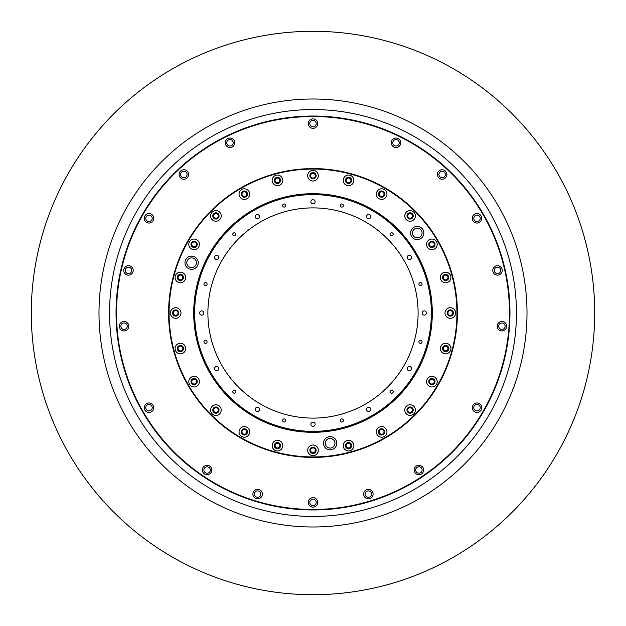 <?xml version="1.0" encoding="UTF-8"?>
<svg xmlns="http://www.w3.org/2000/svg" width="626" height="626" viewBox="0 0 626 626"><rect width="100%" height="100%" fill="white"/><g stroke="black" fill="none" stroke-linecap="round" stroke-linejoin="round"><path stroke-width="0.94" d="M194.639 313A118.361 118.361 0 0 0 313 431.361A118.361 118.361 0 0 0 431.361 313A118.361 118.361 0 0 0 313 194.639A118.361 118.361 0 0 0 194.639 313M429.538 244.351A2.371 2.371 0 0 0 431.901 246.714A2.371 2.371 0 0 0 434.272 244.351A2.371 2.371 0 0 0 431.901 241.98A2.371 2.371 0 0 0 429.538 244.351M443.255 277.467A2.371 2.371 0 0 0 445.618 279.83A2.371 2.371 0 0 0 447.989 277.467A2.371 2.371 0 0 0 445.618 275.096A2.371 2.371 0 0 0 443.255 277.467M447.934 313A2.371 2.371 0 0 0 450.297 315.371A2.371 2.371 0 0 0 452.668 313A2.371 2.371 0 0 0 450.297 310.629A2.371 2.371 0 0 0 447.934 313M443.255 348.533A2.371 2.371 0 0 0 445.618 350.904A2.371 2.371 0 0 0 447.989 348.533A2.371 2.371 0 0 0 445.618 346.17A2.371 2.371 0 0 0 443.255 348.533M429.538 381.649A2.371 2.371 0 0 0 431.901 384.02A2.371 2.371 0 0 0 434.272 381.649A2.371 2.371 0 0 0 431.901 379.286A2.371 2.371 0 0 0 429.538 381.649M407.722 410.085A2.371 2.371 0 0 0 410.085 412.456A2.371 2.371 0 0 0 412.456 410.085A2.371 2.371 0 0 0 410.085 407.722A2.371 2.371 0 0 0 407.722 410.085M379.286 431.901A2.371 2.371 0 0 0 381.649 434.272A2.371 2.371 0 0 0 384.02 431.901A2.371 2.371 0 0 0 381.649 429.538A2.371 2.371 0 0 0 379.286 431.901M346.17 445.618A2.371 2.371 0 0 0 348.533 447.989A2.371 2.371 0 0 0 350.904 445.618A2.371 2.371 0 0 0 348.533 443.255A2.371 2.371 0 0 0 346.17 445.618M310.629 450.297A2.371 2.371 0 0 0 313 452.668A2.371 2.371 0 0 0 315.371 450.297A2.371 2.371 0 0 0 313 447.934A2.371 2.371 0 0 0 310.629 450.297M275.096 445.618A2.371 2.371 0 0 0 277.467 447.989A2.371 2.371 0 0 0 279.83 445.618A2.371 2.371 0 0 0 277.467 443.255A2.371 2.371 0 0 0 275.096 445.618M241.98 431.901A2.371 2.371 0 0 0 244.351 434.272A2.371 2.371 0 0 0 246.714 431.901A2.371 2.371 0 0 0 244.351 429.538A2.371 2.371 0 0 0 241.98 431.901M213.544 410.085A2.371 2.371 0 0 0 215.915 412.456A2.371 2.371 0 0 0 218.278 410.085A2.371 2.371 0 0 0 215.915 407.722A2.371 2.371 0 0 0 213.544 410.085M191.728 381.649A2.371 2.371 0 0 0 194.099 384.02A2.371 2.371 0 0 0 196.462 381.649A2.371 2.371 0 0 0 194.099 379.286A2.371 2.371 0 0 0 191.728 381.649M178.011 348.533A2.371 2.371 0 0 0 180.382 350.904A2.371 2.371 0 0 0 182.745 348.533A2.371 2.371 0 0 0 180.382 346.17A2.371 2.371 0 0 0 178.011 348.533M173.332 313A2.371 2.371 0 0 0 175.703 315.371A2.371 2.371 0 0 0 178.066 313A2.371 2.371 0 0 0 175.703 310.629A2.371 2.371 0 0 0 173.332 313M178.011 277.467A2.371 2.371 0 0 0 180.382 279.83A2.371 2.371 0 0 0 182.745 277.467A2.371 2.371 0 0 0 180.382 275.096A2.371 2.371 0 0 0 178.011 277.467M191.728 244.351A2.371 2.371 0 0 0 194.099 246.714A2.371 2.371 0 0 0 196.462 244.351A2.371 2.371 0 0 0 194.099 241.98A2.371 2.371 0 0 0 191.728 244.351M213.544 215.915A2.371 2.371 0 0 0 215.915 218.278A2.371 2.371 0 0 0 218.278 215.915A2.371 2.371 0 0 0 215.915 213.544A2.371 2.371 0 0 0 213.544 215.915M241.98 194.099A2.371 2.371 0 0 0 244.351 196.462A2.371 2.371 0 0 0 246.714 194.099A2.371 2.371 0 0 0 244.351 191.728A2.371 2.371 0 0 0 241.98 194.099M275.096 180.382A2.371 2.371 0 0 0 277.467 182.745A2.371 2.371 0 0 0 279.83 180.382A2.371 2.371 0 0 0 277.467 178.011A2.371 2.371 0 0 0 275.096 180.382M310.629 175.703A2.371 2.371 0 0 0 313 178.066A2.371 2.371 0 0 0 315.371 175.703A2.371 2.371 0 0 0 313 173.332A2.371 2.371 0 0 0 310.629 175.703M346.17 180.382A2.371 2.371 0 0 0 348.533 182.745A2.371 2.371 0 0 0 350.904 180.382A2.371 2.371 0 0 0 348.533 178.011A2.371 2.371 0 0 0 346.17 180.382M379.286 194.099A2.371 2.371 0 0 0 381.649 196.462A2.371 2.371 0 0 0 384.02 194.099A2.371 2.371 0 0 0 381.649 191.728A2.371 2.371 0 0 0 379.286 194.099M407.722 215.915A2.371 2.371 0 0 0 410.085 218.278A2.371 2.371 0 0 0 412.456 215.915A2.371 2.371 0 0 0 410.085 213.544A2.371 2.371 0 0 0 407.722 215.915M277.467 183.504A3.122 3.122 0 0 1 274.337 180.382A3.122 3.122 0 0 1 277.467 177.252A3.122 3.122 0 0 1 280.589 180.382A3.122 3.122 0 0 1 277.467 183.504M244.351 197.221A3.122 3.122 0 0 1 241.229 194.099A3.122 3.122 0 0 1 244.351 190.969A3.122 3.122 0 0 1 247.473 194.099A3.122 3.122 0 0 1 244.351 197.221M215.915 219.037A3.122 3.122 0 0 1 212.793 215.915A3.122 3.122 0 0 1 215.915 212.793A3.122 3.122 0 0 1 219.037 215.915A3.122 3.122 0 0 1 215.915 219.037M194.099 247.473A3.122 3.122 0 0 1 190.969 244.351A3.122 3.122 0 0 1 194.099 241.229A3.122 3.122 0 0 1 197.221 244.351A3.122 3.122 0 0 1 194.099 247.473M180.382 280.589A3.122 3.122 0 0 1 177.252 277.467A3.122 3.122 0 0 1 180.382 274.337A3.122 3.122 0 0 1 183.504 277.467A3.122 3.122 0 0 1 180.382 280.589M175.703 316.122A3.122 3.122 0 0 1 172.573 313A3.122 3.122 0 0 1 175.703 309.878A3.122 3.122 0 0 1 178.825 313A3.122 3.122 0 0 1 175.703 316.122M180.382 351.663A3.122 3.122 0 0 1 177.252 348.533A3.122 3.122 0 0 1 180.382 345.411A3.122 3.122 0 0 1 183.504 348.533A3.122 3.122 0 0 1 180.382 351.663M194.099 384.771A3.122 3.122 0 0 1 190.969 381.649A3.122 3.122 0 0 1 194.099 378.527A3.122 3.122 0 0 1 197.221 381.649A3.122 3.122 0 0 1 194.099 384.771M215.915 413.207A3.122 3.122 0 0 1 212.793 410.085A3.122 3.122 0 0 1 215.915 406.963A3.122 3.122 0 0 1 219.037 410.085A3.122 3.122 0 0 1 215.915 413.207M244.351 435.031A3.122 3.122 0 0 1 241.229 431.901A3.122 3.122 0 0 1 244.351 428.779A3.122 3.122 0 0 1 247.473 431.901A3.122 3.122 0 0 1 244.351 435.031M277.467 448.748A3.122 3.122 0 0 1 274.337 445.618A3.122 3.122 0 0 1 277.467 442.496A3.122 3.122 0 0 1 280.589 445.618A3.122 3.122 0 0 1 277.467 448.748M313 453.427A3.122 3.122 0 0 1 309.878 450.297A3.122 3.122 0 0 1 313 447.175A3.122 3.122 0 0 1 316.122 450.297A3.122 3.122 0 0 1 313 453.427M348.533 448.748A3.122 3.122 0 0 1 345.411 445.618A3.122 3.122 0 0 1 348.533 442.496A3.122 3.122 0 0 1 351.663 445.618A3.122 3.122 0 0 1 348.533 448.748M381.649 435.031A3.122 3.122 0 0 1 378.527 431.901A3.122 3.122 0 0 1 381.649 428.779A3.122 3.122 0 0 1 384.771 431.901A3.122 3.122 0 0 1 381.649 435.031M410.085 413.207A3.122 3.122 0 0 1 406.963 410.085A3.122 3.122 0 0 1 410.085 406.963A3.122 3.122 0 0 1 413.207 410.085A3.122 3.122 0 0 1 410.085 413.207M431.901 384.771A3.122 3.122 0 0 1 428.779 381.649A3.122 3.122 0 0 1 431.901 378.527A3.122 3.122 0 0 1 435.031 381.649A3.122 3.122 0 0 1 431.901 384.771M445.618 351.663A3.122 3.122 0 0 1 442.496 348.533A3.122 3.122 0 0 1 445.618 345.411A3.122 3.122 0 0 1 448.748 348.533A3.122 3.122 0 0 1 445.618 351.663M450.297 316.122A3.122 3.122 0 0 1 447.175 313A3.122 3.122 0 0 1 450.297 309.878A3.122 3.122 0 0 1 453.427 313A3.122 3.122 0 0 1 450.297 316.122M445.618 280.589A3.122 3.122 0 0 1 442.496 277.467A3.122 3.122 0 0 1 445.618 274.337A3.122 3.122 0 0 1 448.748 277.467A3.122 3.122 0 0 1 445.618 280.589M431.901 247.473A3.122 3.122 0 0 1 428.779 244.351A3.122 3.122 0 0 1 431.901 241.229A3.122 3.122 0 0 1 435.031 244.351A3.122 3.122 0 0 1 431.901 247.473M410.085 219.037A3.122 3.122 0 0 1 406.963 215.915A3.122 3.122 0 0 1 410.085 212.793A3.122 3.122 0 0 1 413.207 215.915A3.122 3.122 0 0 1 410.085 219.037M381.649 197.221A3.122 3.122 0 0 1 378.527 194.099A3.122 3.122 0 0 1 381.649 190.969A3.122 3.122 0 0 1 384.771 194.099A3.122 3.122 0 0 1 381.649 197.221M348.533 183.504A3.122 3.122 0 0 1 345.411 180.382A3.122 3.122 0 0 1 348.533 177.252A3.122 3.122 0 0 1 351.663 180.382A3.122 3.122 0 0 1 348.533 183.504M313 178.825A3.122 3.122 0 0 1 309.878 175.703A3.122 3.122 0 0 1 313 172.573A3.122 3.122 0 0 1 316.122 175.703A3.122 3.122 0 0 1 313 178.825M313 432.308A119.308 119.308 0 0 1 193.692 313A119.308 119.308 0 0 1 313 193.692A119.308 119.308 0 0 1 432.308 313A119.308 119.308 0 0 1 313 432.308M313 31.3A281.7 281.7 0 0 1 594.7 313A281.7 281.7 0 0 1 313 594.7A281.7 281.7 0 0 1 31.3 313A281.7 281.7 0 0 1 313 31.3M277.467 185.679A5.305 5.305 0 0 1 272.161 180.382A5.305 5.305 0 0 1 277.467 175.077A5.305 5.305 0 0 1 282.764 180.382A5.305 5.305 0 0 1 277.467 185.679M244.351 199.397A5.305 5.305 0 0 1 239.046 194.099A5.305 5.305 0 0 1 244.351 188.794A5.305 5.305 0 0 1 249.657 194.099A5.305 5.305 0 0 1 244.351 199.397M215.915 221.221A5.305 5.305 0 0 1 210.61 215.915A5.305 5.305 0 0 1 215.915 210.61A5.305 5.305 0 0 1 221.221 215.915A5.305 5.305 0 0 1 215.915 221.221M194.099 249.657A5.305 5.305 0 0 1 188.794 244.351A5.305 5.305 0 0 1 194.099 239.046A5.305 5.305 0 0 1 199.397 244.351A5.305 5.305 0 0 1 194.099 249.657M180.382 282.764A5.305 5.305 0 0 1 175.077 277.467A5.305 5.305 0 0 1 180.382 272.161A5.305 5.305 0 0 1 185.679 277.467A5.305 5.305 0 0 1 180.382 282.764M175.703 318.305A5.305 5.305 0 0 1 170.397 313A5.305 5.305 0 0 1 175.703 307.695A5.305 5.305 0 0 1 181 313A5.305 5.305 0 0 1 175.703 318.305M180.382 353.839A5.305 5.305 0 0 1 175.077 348.533A5.305 5.305 0 0 1 180.382 343.236A5.305 5.305 0 0 1 185.679 348.533A5.305 5.305 0 0 1 180.382 353.839M194.099 386.954A5.305 5.305 0 0 1 188.794 381.649A5.305 5.305 0 0 1 194.099 376.343A5.305 5.305 0 0 1 199.397 381.649A5.305 5.305 0 0 1 194.099 386.954M215.915 415.39A5.305 5.305 0 0 1 210.61 410.085A5.305 5.305 0 0 1 215.915 404.779A5.305 5.305 0 0 1 221.221 410.085A5.305 5.305 0 0 1 215.915 415.39M244.351 437.206A5.305 5.305 0 0 1 239.046 431.901A5.305 5.305 0 0 1 244.351 426.603A5.305 5.305 0 0 1 249.657 431.901A5.305 5.305 0 0 1 244.351 437.206M277.467 450.923A5.305 5.305 0 0 1 272.161 445.618A5.305 5.305 0 0 1 277.467 440.321A5.305 5.305 0 0 1 282.764 445.618A5.305 5.305 0 0 1 277.467 450.923M313 455.603A5.305 5.305 0 0 1 307.695 450.297A5.305 5.305 0 0 1 313 445A5.305 5.305 0 0 1 318.305 450.297A5.305 5.305 0 0 1 313 455.603M348.533 450.923A5.305 5.305 0 0 1 343.236 445.618A5.305 5.305 0 0 1 348.533 440.321A5.305 5.305 0 0 1 353.839 445.618A5.305 5.305 0 0 1 348.533 450.923M381.649 437.206A5.305 5.305 0 0 1 376.343 431.901A5.305 5.305 0 0 1 381.649 426.603A5.305 5.305 0 0 1 386.954 431.901A5.305 5.305 0 0 1 381.649 437.206M410.085 415.39A5.305 5.305 0 0 1 404.779 410.085A5.305 5.305 0 0 1 410.085 404.779A5.305 5.305 0 0 1 415.39 410.085A5.305 5.305 0 0 1 410.085 415.39M431.901 386.954A5.305 5.305 0 0 1 426.603 381.649A5.305 5.305 0 0 1 431.901 376.343A5.305 5.305 0 0 1 437.206 381.649A5.305 5.305 0 0 1 431.901 386.954M445.618 353.839A5.305 5.305 0 0 1 440.321 348.533A5.305 5.305 0 0 1 445.618 343.236A5.305 5.305 0 0 1 450.923 348.533A5.305 5.305 0 0 1 445.618 353.839M450.297 318.305A5.305 5.305 0 0 1 445 313A5.305 5.305 0 0 1 450.297 307.695A5.305 5.305 0 0 1 455.603 313A5.305 5.305 0 0 1 450.297 318.305M445.618 282.764A5.305 5.305 0 0 1 440.321 277.467A5.305 5.305 0 0 1 445.618 272.161A5.305 5.305 0 0 1 450.923 277.467A5.305 5.305 0 0 1 445.618 282.764M431.901 249.657A5.305 5.305 0 0 1 426.603 244.351A5.305 5.305 0 0 1 431.901 239.046A5.305 5.305 0 0 1 437.206 244.351A5.305 5.305 0 0 1 431.901 249.657M410.085 221.221A5.305 5.305 0 0 1 404.779 215.915A5.305 5.305 0 0 1 410.085 210.61A5.305 5.305 0 0 1 415.39 215.915A5.305 5.305 0 0 1 410.085 221.221M381.649 199.397A5.305 5.305 0 0 1 376.343 194.099A5.305 5.305 0 0 1 381.649 188.794A5.305 5.305 0 0 1 386.954 194.099A5.305 5.305 0 0 1 381.649 199.397M348.533 185.679A5.305 5.305 0 0 1 343.236 180.382A5.305 5.305 0 0 1 348.533 175.077A5.305 5.305 0 0 1 353.839 180.382A5.305 5.305 0 0 1 348.533 185.679M313 181A5.305 5.305 0 0 1 307.695 175.703A5.305 5.305 0 0 1 313 170.397A5.305 5.305 0 0 1 318.305 175.703A5.305 5.305 0 0 1 313 181M330.152 449.883A6.628 6.628 0 0 1 323.517 443.255A6.628 6.628 0 0 1 330.152 436.627A6.628 6.628 0 0 1 336.78 443.255A6.628 6.628 0 0 1 330.152 449.883M330.152 438.427A4.828 4.828 0 0 0 325.317 443.255A4.828 4.828 0 0 0 330.152 448.083A4.828 4.828 0 0 0 334.98 443.255A4.828 4.828 0 0 0 330.152 438.427M417.229 239.648A6.628 6.628 0 0 1 410.601 233.021A6.628 6.628 0 0 1 417.229 226.393A6.628 6.628 0 0 1 423.857 233.021A6.628 6.628 0 0 1 417.229 239.648M417.229 228.193A4.828 4.828 0 0 0 412.401 233.021A4.828 4.828 0 0 0 417.229 237.849A4.828 4.828 0 0 0 422.057 233.021A4.828 4.828 0 0 0 417.229 228.193M191.619 269.352A6.628 6.628 0 0 1 184.991 262.724A6.628 6.628 0 0 1 191.619 256.097A6.628 6.628 0 0 1 198.246 262.724A6.628 6.628 0 0 1 191.619 269.352M191.619 257.896A4.828 4.828 0 0 0 186.791 262.724A4.828 4.828 0 0 0 191.619 267.552A4.828 4.828 0 0 0 196.447 262.724A4.828 4.828 0 0 0 191.619 257.896M313 457.403A144.403 144.403 0 0 1 168.597 313A144.403 144.403 0 0 1 313 168.597A144.403 144.403 0 0 1 457.403 313A144.403 144.403 0 0 1 313 457.403M313 169.075A143.925 143.925 0 0 0 169.075 313A143.925 143.925 0 0 0 313 456.925A143.925 143.925 0 0 0 456.925 313A143.925 143.925 0 0 0 313 169.075M313 526.998A213.998 213.998 0 0 1 99.002 313A213.998 213.998 0 0 1 313 99.002A213.998 213.998 0 0 1 526.998 313A213.998 213.998 0 0 1 313 526.998M313 109.558A203.442 203.442 0 0 0 109.558 313A203.442 203.442 0 0 0 313 516.442A203.442 203.442 0 0 0 516.442 313A203.442 203.442 0 0 0 313 109.558M148.996 412.424A4.734 4.734 0 0 1 144.262 407.69A4.734 4.734 0 0 1 148.996 402.956A4.734 4.734 0 0 1 153.73 407.69A4.734 4.734 0 0 1 148.996 412.424M148.996 404.466A3.216 3.216 0 0 0 145.772 407.69A3.216 3.216 0 0 0 148.996 410.906A3.216 3.216 0 0 0 152.212 407.69A3.216 3.216 0 0 0 148.996 404.466M313 128.353A4.734 4.734 0 0 1 308.266 123.619A4.734 4.734 0 0 1 313 118.885A4.734 4.734 0 0 1 317.734 123.619A4.734 4.734 0 0 1 313 128.353M313 120.403A3.216 3.216 0 0 0 309.784 123.619A3.216 3.216 0 0 0 313 126.843A3.216 3.216 0 0 0 316.216 123.619A3.216 3.216 0 0 0 313 120.403M477.004 412.424A4.734 4.734 0 0 1 472.27 407.69A4.734 4.734 0 0 1 477.004 402.956A4.734 4.734 0 0 1 481.738 407.69A4.734 4.734 0 0 1 477.004 412.424M477.004 404.466A3.216 3.216 0 0 0 473.788 407.69A3.216 3.216 0 0 0 477.004 410.906A3.216 3.216 0 0 0 480.228 407.69A3.216 3.216 0 0 0 477.004 404.466M124.081 330.943A4.734 4.734 0 0 1 119.347 326.209A4.734 4.734 0 0 1 124.081 321.474A4.734 4.734 0 0 1 128.815 326.209A4.734 4.734 0 0 1 124.081 330.943M124.081 322.993A3.216 3.216 0 0 0 120.865 326.209A3.216 3.216 0 0 0 124.081 329.433A3.216 3.216 0 0 0 127.305 326.209A3.216 3.216 0 0 0 124.081 322.993M128.479 275.135A4.734 4.734 0 0 1 123.745 270.401A4.734 4.734 0 0 1 128.479 265.667A4.734 4.734 0 0 1 133.213 270.401A4.734 4.734 0 0 1 128.479 275.135M128.479 267.177A3.216 3.216 0 0 0 125.255 270.401A3.216 3.216 0 0 0 128.479 273.617A3.216 3.216 0 0 0 131.695 270.401A3.216 3.216 0 0 0 128.479 267.177M229.985 147.525A4.734 4.734 0 0 1 225.25 142.791A4.734 4.734 0 0 1 229.985 138.056A4.734 4.734 0 0 1 234.719 142.791A4.734 4.734 0 0 1 229.985 147.525M229.985 139.567A3.216 3.216 0 0 0 226.761 142.791A3.216 3.216 0 0 0 229.985 146.007A3.216 3.216 0 0 0 233.201 142.791A3.216 3.216 0 0 0 229.985 139.567M183.841 179.232A4.734 4.734 0 0 1 179.106 174.498A4.734 4.734 0 0 1 183.841 169.763A4.734 4.734 0 0 1 188.582 174.498A4.734 4.734 0 0 1 183.841 179.232M183.841 171.281A3.216 3.216 0 0 0 180.624 174.498A3.216 3.216 0 0 0 183.841 177.714A3.216 3.216 0 0 0 187.064 174.498A3.216 3.216 0 0 0 183.841 171.281M148.996 223.044A4.734 4.734 0 0 1 144.262 218.31A4.734 4.734 0 0 1 148.996 213.576A4.734 4.734 0 0 1 153.73 218.31A4.734 4.734 0 0 1 148.996 223.044M148.996 215.094A3.216 3.216 0 0 0 145.772 218.31A3.216 3.216 0 0 0 148.996 221.534A3.216 3.216 0 0 0 152.212 218.31A3.216 3.216 0 0 0 148.996 215.094M396.015 147.525A4.734 4.734 0 0 1 391.281 142.791A4.734 4.734 0 0 1 396.015 138.056A4.734 4.734 0 0 1 400.75 142.791A4.734 4.734 0 0 1 396.015 147.525M396.015 139.567A3.216 3.216 0 0 0 392.799 142.791A3.216 3.216 0 0 0 396.015 146.007A3.216 3.216 0 0 0 399.239 142.791A3.216 3.216 0 0 0 396.015 139.567M442.159 179.232A4.734 4.734 0 0 1 437.417 174.498A4.734 4.734 0 0 1 442.159 169.763A4.734 4.734 0 0 1 446.894 174.498A4.734 4.734 0 0 1 442.159 179.232M442.159 171.281A3.216 3.216 0 0 0 438.936 174.498A3.216 3.216 0 0 0 442.159 177.714A3.216 3.216 0 0 0 445.376 174.498A3.216 3.216 0 0 0 442.159 171.281M501.919 330.943A4.734 4.734 0 0 1 497.185 326.209A4.734 4.734 0 0 1 501.919 321.474A4.734 4.734 0 0 1 506.653 326.209A4.734 4.734 0 0 1 501.919 330.943M501.919 322.993A3.216 3.216 0 0 0 498.695 326.209A3.216 3.216 0 0 0 501.919 329.433A3.216 3.216 0 0 0 505.135 326.209A3.216 3.216 0 0 0 501.919 322.993M497.521 275.135A4.734 4.734 0 0 1 492.787 270.401A4.734 4.734 0 0 1 497.521 265.667A4.734 4.734 0 0 1 502.255 270.401A4.734 4.734 0 0 1 497.521 275.135M497.521 267.177A3.216 3.216 0 0 0 494.305 270.401A3.216 3.216 0 0 0 497.521 273.617A3.216 3.216 0 0 0 500.745 270.401A3.216 3.216 0 0 0 497.521 267.177M477.004 223.044A4.734 4.734 0 0 1 472.27 218.31A4.734 4.734 0 0 1 477.004 213.576A4.734 4.734 0 0 1 481.738 218.31A4.734 4.734 0 0 1 477.004 223.044M477.004 215.094A3.216 3.216 0 0 0 473.788 218.31A3.216 3.216 0 0 0 477.004 221.534A3.216 3.216 0 0 0 480.228 218.31A3.216 3.216 0 0 0 477.004 215.094M418.896 474.735A4.734 4.734 0 0 1 414.162 470.001A4.734 4.734 0 0 1 418.896 465.267A4.734 4.734 0 0 1 423.63 470.001A4.734 4.734 0 0 1 418.896 474.735M418.896 466.785A3.216 3.216 0 0 0 415.68 470.001A3.216 3.216 0 0 0 418.896 473.225A3.216 3.216 0 0 0 422.12 470.001A3.216 3.216 0 0 0 418.896 466.785M368.37 498.836A4.734 4.734 0 0 1 363.636 494.102A4.734 4.734 0 0 1 368.37 489.368A4.734 4.734 0 0 1 373.104 494.102A4.734 4.734 0 0 1 368.37 498.836M368.37 490.886A3.216 3.216 0 0 0 365.146 494.102A3.216 3.216 0 0 0 368.37 497.326A3.216 3.216 0 0 0 371.586 494.102A3.216 3.216 0 0 0 368.37 490.886M207.104 474.735A4.734 4.734 0 0 1 202.37 470.001A4.734 4.734 0 0 1 207.104 465.267A4.734 4.734 0 0 1 211.838 470.001A4.734 4.734 0 0 1 207.104 474.735M207.104 466.785A3.216 3.216 0 0 0 203.88 470.001A3.216 3.216 0 0 0 207.104 473.225A3.216 3.216 0 0 0 210.32 470.001A3.216 3.216 0 0 0 207.104 466.785M257.63 498.836A4.734 4.734 0 0 1 252.896 494.102A4.734 4.734 0 0 1 257.63 489.368A4.734 4.734 0 0 1 262.364 494.102A4.734 4.734 0 0 1 257.63 498.836M257.63 490.886A3.216 3.216 0 0 0 254.414 494.102A3.216 3.216 0 0 0 257.63 497.326A3.216 3.216 0 0 0 260.854 494.102A3.216 3.216 0 0 0 257.63 490.886M313 507.115A4.734 4.734 0 0 1 308.266 502.381A4.734 4.734 0 0 1 313 497.647A4.734 4.734 0 0 1 317.734 502.381A4.734 4.734 0 0 1 313 507.115M313 499.157A3.216 3.216 0 0 0 309.784 502.381A3.216 3.216 0 0 0 313 505.597A3.216 3.216 0 0 0 316.216 502.381A3.216 3.216 0 0 0 313 499.157M313 509.478A196.478 196.478 0 0 0 509.478 313A196.478 196.478 0 0 0 313 116.522A196.478 196.478 0 0 0 116.522 313A196.478 196.478 0 0 0 313 509.478M313 116.045A196.955 196.955 0 0 1 509.955 313A196.955 196.955 0 0 1 313 509.955A196.955 196.955 0 0 1 116.045 313A196.955 196.955 0 0 1 313 116.045M341.796 207.096A1.565 1.565 0 0 1 340.231 205.531A1.565 1.565 0 0 1 341.796 203.966A1.565 1.565 0 0 1 343.361 205.531A1.565 1.565 0 0 1 341.796 207.096M391.673 235.892A1.565 1.565 0 0 1 390.108 234.327A1.565 1.565 0 0 1 391.673 232.762A1.565 1.565 0 0 1 393.238 234.327A1.565 1.565 0 0 1 391.673 235.892M420.469 285.769A1.565 1.565 0 0 1 418.904 284.204A1.565 1.565 0 0 1 420.469 282.639A1.565 1.565 0 0 1 422.034 284.204A1.565 1.565 0 0 1 420.469 285.769M420.469 343.361A1.565 1.565 0 0 1 418.904 341.796A1.565 1.565 0 0 1 420.469 340.231A1.565 1.565 0 0 1 422.034 341.796A1.565 1.565 0 0 1 420.469 343.361M391.673 393.238A1.565 1.565 0 0 1 390.108 391.673A1.565 1.565 0 0 1 391.673 390.108A1.565 1.565 0 0 1 393.238 391.673A1.565 1.565 0 0 1 391.673 393.238M341.796 422.034A1.565 1.565 0 0 1 340.231 420.469A1.565 1.565 0 0 1 341.796 418.904A1.565 1.565 0 0 1 343.361 420.469A1.565 1.565 0 0 1 341.796 422.034M284.204 422.034A1.565 1.565 0 0 1 282.639 420.469A1.565 1.565 0 0 1 284.204 418.904A1.565 1.565 0 0 1 285.769 420.469A1.565 1.565 0 0 1 284.204 422.034M234.327 393.238A1.565 1.565 0 0 1 232.762 391.673A1.565 1.565 0 0 1 234.327 390.108A1.565 1.565 0 0 1 235.892 391.673A1.565 1.565 0 0 1 234.327 393.238M205.531 343.361A1.565 1.565 0 0 1 203.966 341.796A1.565 1.565 0 0 1 205.531 340.231A1.565 1.565 0 0 1 207.096 341.796A1.565 1.565 0 0 1 205.531 343.361M205.531 285.769A1.565 1.565 0 0 1 203.966 284.204A1.565 1.565 0 0 1 205.531 282.639A1.565 1.565 0 0 1 207.096 284.204A1.565 1.565 0 0 1 205.531 285.769M234.327 235.892A1.565 1.565 0 0 1 232.762 234.327A1.565 1.565 0 0 1 234.327 232.762A1.565 1.565 0 0 1 235.892 234.327A1.565 1.565 0 0 1 234.327 235.892M284.204 207.096A1.565 1.565 0 0 1 282.639 205.531A1.565 1.565 0 0 1 284.204 203.966A1.565 1.565 0 0 1 285.769 205.531A1.565 1.565 0 0 1 284.204 207.096M257.372 218.779A2.128 2.128 0 0 1 255.236 216.643A2.128 2.128 0 0 1 257.372 214.515A2.128 2.128 0 0 1 259.5 216.643A2.128 2.128 0 0 1 257.372 218.779M216.643 259.5A2.128 2.128 0 0 1 214.515 257.372A2.128 2.128 0 0 1 216.643 255.236A2.128 2.128 0 0 1 218.779 257.372A2.128 2.128 0 0 1 216.643 259.5M201.744 315.128A2.128 2.128 0 0 1 199.608 313A2.128 2.128 0 0 1 201.744 310.872A2.128 2.128 0 0 1 203.873 313A2.128 2.128 0 0 1 201.744 315.128M216.643 370.764A2.128 2.128 0 0 1 214.515 368.628A2.128 2.128 0 0 1 216.643 366.5A2.128 2.128 0 0 1 218.779 368.628A2.128 2.128 0 0 1 216.643 370.764M257.372 411.485A2.128 2.128 0 0 1 255.236 409.357A2.128 2.128 0 0 1 257.372 407.221A2.128 2.128 0 0 1 259.5 409.357A2.128 2.128 0 0 1 257.372 411.485M313 426.392A2.128 2.128 0 0 1 310.872 424.256A2.128 2.128 0 0 1 313 422.127A2.128 2.128 0 0 1 315.128 424.256A2.128 2.128 0 0 1 313 426.392M368.628 411.485A2.128 2.128 0 0 1 366.5 409.357A2.128 2.128 0 0 1 368.628 407.221A2.128 2.128 0 0 1 370.764 409.357A2.128 2.128 0 0 1 368.628 411.485M409.357 370.764A2.128 2.128 0 0 1 407.221 368.628A2.128 2.128 0 0 1 409.357 366.5A2.128 2.128 0 0 1 411.485 368.628A2.128 2.128 0 0 1 409.357 370.764M424.256 315.128A2.128 2.128 0 0 1 422.127 313A2.128 2.128 0 0 1 424.256 310.872A2.128 2.128 0 0 1 426.392 313A2.128 2.128 0 0 1 424.256 315.128M409.357 259.5A2.128 2.128 0 0 1 407.221 257.372A2.128 2.128 0 0 1 409.357 255.236A2.128 2.128 0 0 1 411.485 257.372A2.128 2.128 0 0 1 409.357 259.5M368.628 218.779A2.128 2.128 0 0 1 366.5 216.643A2.128 2.128 0 0 1 368.628 214.515A2.128 2.128 0 0 1 370.764 216.643A2.128 2.128 0 0 1 368.628 218.779M313 203.873A2.128 2.128 0 0 1 310.872 201.744A2.128 2.128 0 0 1 313 199.608A2.128 2.128 0 0 1 315.128 201.744A2.128 2.128 0 0 1 313 203.873M313 418.105A105.105 105.105 0 0 1 207.895 313A105.105 105.105 0 0 1 313 207.895A105.105 105.105 0 0 1 418.105 313A105.105 105.105 0 0 1 313 418.105"/></g></svg>
